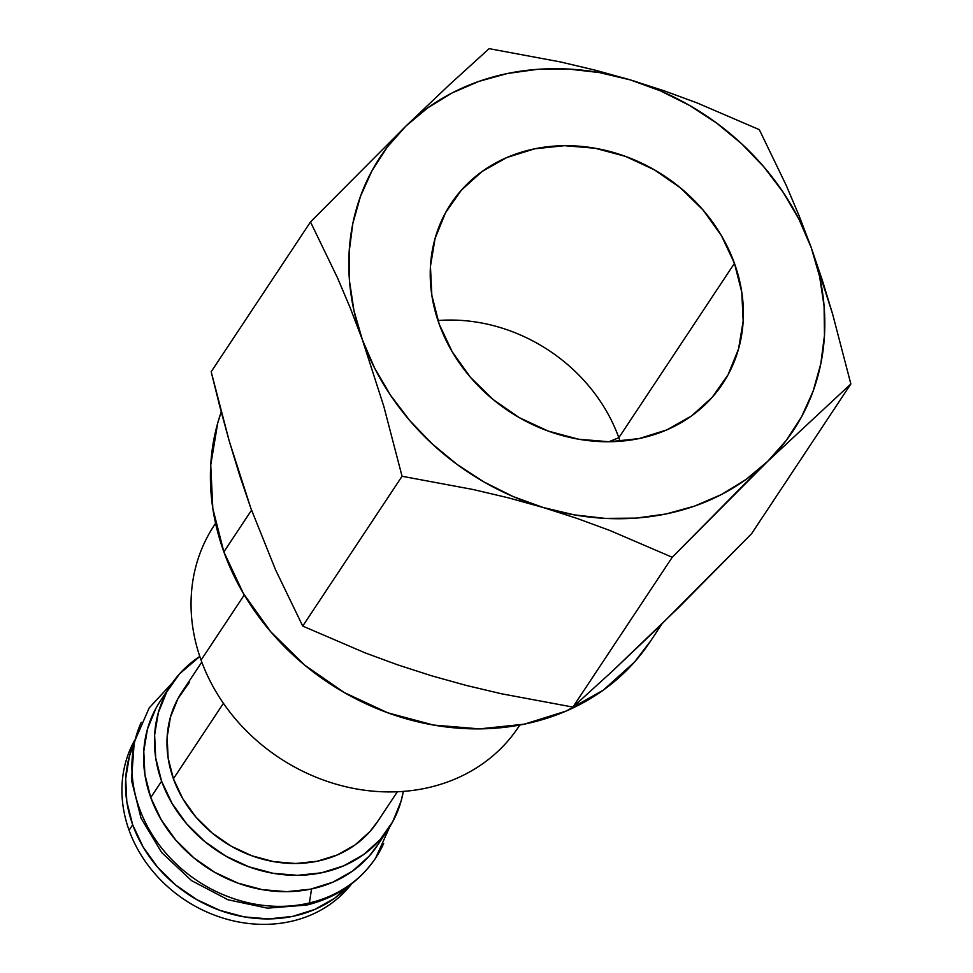 <?xml version="1.0" encoding="UTF-8"?>
<svg xmlns="http://www.w3.org/2000/svg" width="973" height="973" viewBox="0 0 973 973"><rect width="100%" height="100%" fill="white"/><g stroke="black" fill="none" stroke-linecap="round" stroke-linejoin="round"><path stroke-width="1.46" d="M620.056 441.28A162.965 140.988 33.5 0 0 618.828 437.728L734.445 263.355A162.965 140.988 -146.5 0 1 722.623 383.763A162.965 140.988 -146.5 0 1 572.647 438.069A162.965 140.988 -146.5 0 1 439.176 324.082L452.19 351.764L470.373 377.22L493.031 399.465L519.302 417.648L548.164 431.063L578.509 439.2L609.171 441.754L638.969 438.616L666.773 429.908L691.499 415.97L712.2 397.325L728.084 374.702L738.543 348.966L743.165 321.114L741.779 292.204L734.445 263.355L721.431 235.673L703.236 210.217L680.577 187.971L654.318 169.788L625.457 156.373L595.111 148.237L564.449 145.682L534.639 148.82L506.836 157.529L482.109 171.467L461.409 190.112L445.525 212.734L435.077 238.458L430.443 266.322L431.83 295.233L439.176 324.082A162.965 140.988 -146.5 0 1 450.986 203.661A162.965 140.988 -146.5 0 1 600.973 149.356A162.965 140.988 -146.5 0 1 734.445 263.355L618.828 437.728A162.965 140.988 -146.5 0 1 620.056 441.28M608.794 441.754L618.828 437.728L608.794 441.754M219.837 406.629L211.177 371.759L229.251 441.122L219.837 406.629M239.589 475.165L229.251 441.122L250.815 508.161L239.589 475.165M661.835 624.082L650.171 641.669A245.099 212.041 33.5 0 1 424.605 723.353A245.099 212.041 33.5 0 1 223.863 551.898L212.819 508.514L210.74 465.033L217.697 423.133L221.224 411.932A245.099 212.041 33.5 0 0 223.863 551.898L251.545 510.156L223.863 551.898L243.432 593.542L270.786 631.818L304.865 665.277L344.369 692.618L387.777 712.808L433.411 725.043L479.531 728.886L524.362 724.155L566.164 711.068L603.357 690.1L634.493 662.066L650.694 640.891M129.081 830.237A130.37 112.795 -146.5 0 1 134.797 740.015A130.37 112.795 33.5 0 0 129.081 830.237L132.693 824.788A130.37 112.795 -146.5 0 1 133.885 743.688L129.409 756.289L125.712 778.57L126.818 801.703L132.693 824.788L129.081 830.237A130.37 112.795 33.5 0 0 231.902 920.531A130.37 112.795 33.5 0 0 351.667 883.8A130.37 112.795 -146.5 0 1 231.902 920.531A130.37 112.795 -146.5 0 1 129.081 830.237M519.789 725.055A182.523 157.906 -146.5 0 1 351.825 788.057A182.523 157.906 -146.5 0 1 201.07 660.12A182.523 157.906 -146.5 0 1 215.58 523.352L214.303 525.262A182.523 157.906 33.5 0 0 201.07 660.12L244.272 594.953L201.07 660.12A182.523 157.906 33.5 0 0 350.56 787.802A182.523 157.906 33.5 0 0 518.536 726.977L519.813 725.043M171.053 684.858L160.204 701.205A130.37 112.795 33.5 0 0 150.754 797.544L161.603 781.185A130.37 112.795 -146.5 0 1 171.053 684.858A130.37 112.795 -146.5 0 1 199.793 656.471L179.385 674.009L166.687 692.107L158.319 712.698L154.622 734.98L155.729 758.113L161.603 781.185L172.014 803.333L186.561 823.705L204.683 841.499L225.7 856.045L248.784 866.773L273.06 873.292L297.592 875.323L321.443 872.817L343.676 865.848L363.464 854.695L380.017 839.784L392.727 821.686L401.095 801.107L403.321 791.414A130.37 112.795 -146.5 0 1 388.361 828.947A130.37 112.795 -146.5 0 1 268.378 872.38A130.37 112.795 -146.5 0 1 161.603 781.185L150.754 797.544A130.37 112.795 33.5 0 0 257.541 888.738A130.37 112.795 33.5 0 0 377.524 845.294L388.361 828.947M201.788 662.09L181.915 692.058A117.332 101.508 33.5 0 0 173.413 778.765L223.425 703.321L173.413 778.765A117.332 101.508 33.5 0 0 269.509 860.837A117.332 101.508 33.5 0 0 377.5 821.735L397.373 791.767M489.115 48.65L560.448 61.931L595.598 70.263L630.334 79.908L664.291 90.854L697.009 102.883L759.305 129.652L786.306 185.551L799.137 215.848L811.214 247.568L832.633 314.109L850.852 383.97L751.533 533.776L850.852 383.97L767.673 461.372L672.234 557.274L572.915 707.079L612.552 671.029L679.105 607.116L751.533 533.776L655.924 629.835L612.552 671.029L572.915 707.079L672.234 557.274L609.864 530.48L577.171 518.451L543.275 507.529L508.478 497.86L473.292 489.541L402.056 476.271L302.725 626.077L364.984 652.822L397.616 664.827L431.428 675.749L466.286 685.442L501.533 693.785L572.915 707.079L501.533 693.785L466.286 685.442L431.428 675.749L397.616 664.827L364.984 652.822L302.725 626.077L402.056 476.271L383.824 406.41L362.406 339.869L350.329 308.149L337.509 277.852L310.496 221.953L211.177 371.759L310.496 221.953L405.936 126.052L449.453 84.724L489.115 48.65L449.453 84.724L405.936 126.052A247.701 214.303 -146.5 0 1 630.334 79.908L595.598 70.263L560.448 61.931L489.115 48.65M250.815 508.161L275.529 569.752L302.725 626.077L275.529 569.752L250.815 508.161M377.743 821.358L369.995 831.501L355.084 844.917L337.278 854.951L317.259 861.227L295.804 863.489L273.729 861.652L251.885 855.79L231.1 846.133L212.187 833.034L195.877 817.016L182.778 798.699L173.413 778.765L168.122 757.991L167.125 737.169L170.457 717.113L177.986 698.59L189.419 682.304M377.804 844.868L369.181 856.131L352.615 871.042L332.839 882.195L310.594 889.164L286.755 891.682L262.224 889.638L237.947 883.119L214.863 872.392L193.846 857.845L175.724 840.052L161.165 819.68L150.754 797.544L144.892 774.459L143.785 751.326L147.482 729.045L155.838 708.453M348.638 886.075L334.554 898.298L314.778 909.451L292.532 916.408L268.694 918.926L244.162 916.882L219.886 910.375L196.801 899.636L175.785 885.089L157.65 867.296L143.104 846.936L132.693 824.788A130.37 112.795 -146.5 0 0 229.932 913.623A130.37 112.795 -146.5 0 0 348.638 886.075M350.329 308.149L362.406 339.869A247.701 214.303 -146.5 0 1 405.936 126.052L310.496 221.953L337.509 277.852L350.329 308.149M508.478 497.86L543.275 507.529A247.701 214.303 -146.5 0 1 362.406 339.869L383.824 406.41L402.056 476.271L473.292 489.541L508.478 497.86M744.527 484.067L767.673 461.372A247.701 214.303 -146.5 0 1 543.275 507.529L577.171 518.451L609.864 530.48L672.234 557.274L744.527 484.067M822.355 280.333L811.214 247.568A247.701 214.303 -146.5 0 1 767.673 461.372L850.852 383.97L832.633 314.109L822.355 280.333M664.291 90.854L630.334 79.908A247.701 214.303 -146.5 0 1 811.214 247.568L799.137 215.848L786.306 185.551L759.305 129.652L697.009 102.883L664.291 90.854M405.936 126.052L427.67 107.906L452.141 92.922L478.898 81.379L507.517 73.474L537.485 69.338L568.293 69.034L599.429 72.574L630.334 79.908L660.509 90.89L689.419 105.352L716.566 123.024L741.499 143.627L763.781 166.797L783.046 192.131L798.942 219.217L811.214 247.568L819.643 276.709L824.082 306.142L824.472 335.369L820.786 363.866L813.112 391.182L801.557 416.821L786.318 440.355L767.673 461.372L745.938 479.531L721.48 494.515L694.71 506.045L666.104 513.963L636.135 518.098L605.315 518.402L574.192 514.851L543.275 507.529L513.112 496.546L484.201 482.085L457.042 464.401L432.109 443.81L409.828 420.64L390.574 395.293L374.678 368.22L362.406 339.869L353.977 310.728L349.526 281.294L349.137 252.068L352.822 223.559L360.509 196.254L372.063 170.616L387.29 147.081L405.936 126.052M437.947 320.531A162.965 140.988 -146.5 0 1 618.828 437.728A162.965 140.988 33.5 0 0 437.947 320.531M309.414 902.968A135.843 117.526 33.5 0 0 383.654 843.518A135.843 117.526 -146.5 0 1 309.414 902.968L306.714 905.048L309.414 902.968A135.843 117.526 -146.5 0 1 169.594 857.286A135.843 117.526 -146.5 0 1 141.219 722.38A135.843 117.526 33.5 0 0 169.594 857.286A135.843 117.526 33.5 0 0 309.414 902.968L311.542 888.969L309.414 902.968M172.647 682.523L149.21 707.882L134.238 742.192L131.489 780.176L141.024 818.147L161.737 852.64L191.632 880.674L227.962 899.757L267.514 908.162L306.714 905.048C336.159 897.836 359.146 882.158 375.651 858.016L389.893 826.564"/></g></svg>
